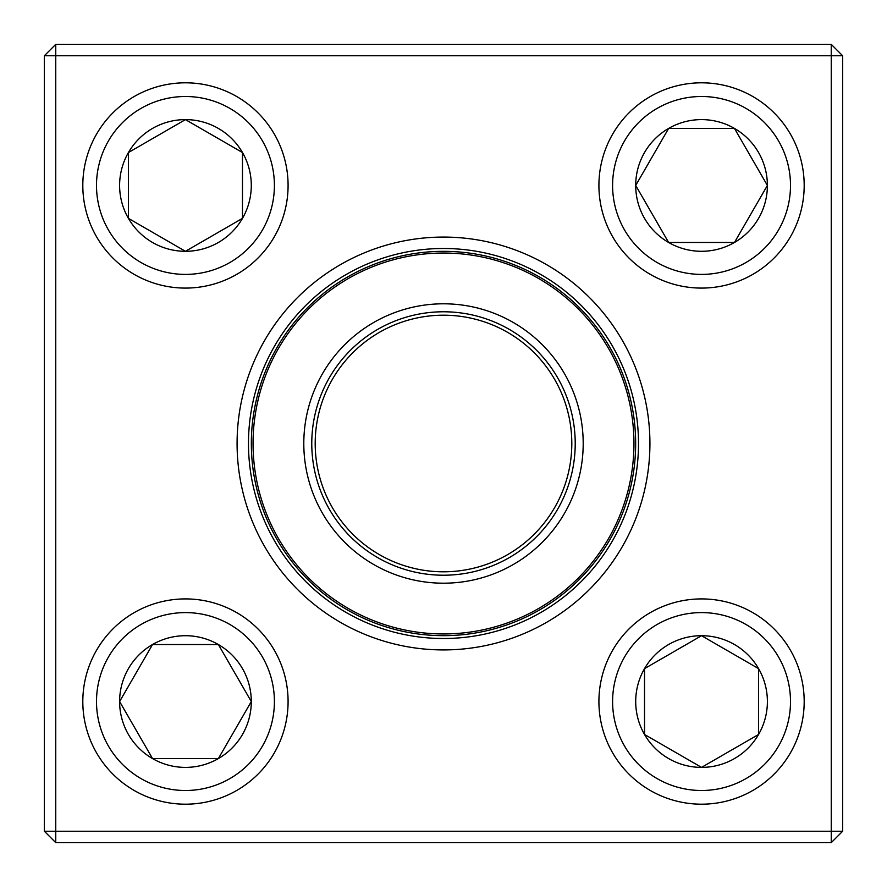 <?xml version="1.0" encoding="UTF-8"?>
<svg xmlns="http://www.w3.org/2000/svg" width="887" height="887" viewBox="0 0 887 887"><rect width="100%" height="100%" fill="white"/><g stroke="black" fill="none" stroke-linecap="round" stroke-linejoin="round"><path stroke-width="1.33" d="M55.759 44.35L831.241 44.35L842.65 55.759L842.65 831.241L831.241 831.241L831.241 55.759L55.759 55.759L55.759 831.241L831.241 831.241L831.241 842.65L55.759 842.65L55.759 831.241L44.35 831.241L44.35 55.759L55.759 44.35L55.759 55.759L44.35 55.759M237.084 443.5A206.416 206.416 0 0 1 546.714 264.736A206.416 206.416 0 0 1 546.714 622.264A206.416 206.416 0 0 1 237.084 443.5M248.482 443.5A195.018 195.018 0 0 0 541.003 612.385A195.018 195.018 0 0 0 541.003 274.615A195.018 195.018 0 0 0 248.482 443.5M831.241 842.65L842.65 831.241M831.241 44.35L831.241 55.759L842.65 55.759M44.35 831.241L55.759 842.65M119.612 701.55A65.838 65.838 0 0 1 218.368 644.527A65.838 65.838 0 0 1 218.368 758.573A65.838 65.838 0 0 1 119.612 701.55L152.531 644.527L218.368 644.527L251.298 701.55L218.368 758.573L152.531 758.573L119.612 701.55L152.531 758.573L218.368 758.573L251.298 701.55L218.368 644.527L152.531 644.527L119.612 701.55M288.087 701.55A102.637 102.637 0 0 0 185.45 598.913A102.637 102.637 0 0 0 82.813 701.55A102.637 102.637 0 0 0 185.45 804.187A102.637 102.637 0 0 0 288.087 701.55A102.637 102.637 0 0 1 134.137 790.439A102.637 102.637 0 0 1 134.137 612.662A102.637 102.637 0 0 1 288.087 701.55A102.637 102.637 0 0 1 134.137 790.439A102.637 102.637 0 0 1 134.137 612.662A102.637 102.637 0 0 1 288.087 701.55A102.637 102.637 0 0 0 185.45 598.913A102.637 102.637 0 0 0 82.813 701.55A102.637 102.637 0 0 0 185.45 804.187A102.637 102.637 0 0 0 288.087 701.55M701.55 767.388A65.838 65.838 0 0 1 644.527 668.632A65.838 65.838 0 0 1 758.573 668.632A65.838 65.838 0 0 1 701.55 767.388L644.527 734.469L644.527 668.632L701.55 635.702L758.573 668.632L758.573 734.469L701.55 767.388L758.573 734.469L758.573 668.632L701.55 635.702L644.527 668.632L644.527 734.469L701.55 767.388M701.55 598.913A102.637 102.637 0 0 0 598.913 701.55A102.637 102.637 0 0 0 701.55 804.187A102.637 102.637 0 0 0 804.187 701.55A102.637 102.637 0 0 0 701.55 598.913A102.637 102.637 0 0 1 790.439 752.863A102.637 102.637 0 0 1 612.662 752.863A102.637 102.637 0 0 1 701.55 598.913A102.637 102.637 0 0 1 790.439 752.863A102.637 102.637 0 0 1 612.662 752.863A102.637 102.637 0 0 1 701.55 598.913A102.637 102.637 0 0 0 598.913 701.55A102.637 102.637 0 0 0 701.55 804.187A102.637 102.637 0 0 0 804.187 701.55A102.637 102.637 0 0 0 701.55 598.913M767.388 185.45A65.838 65.838 0 0 1 668.632 242.473A65.838 65.838 0 0 1 668.632 128.427A65.838 65.838 0 0 1 767.388 185.45L734.469 242.473L668.632 242.473L635.702 185.45L668.632 128.427L734.469 128.427L767.388 185.45L734.469 128.427L668.632 128.427L635.702 185.45L668.632 242.473L734.469 242.473L767.388 185.45M598.913 185.45A102.637 102.637 0 0 0 701.55 288.087A102.637 102.637 0 0 0 804.187 185.45A102.637 102.637 0 0 0 701.55 82.813A102.637 102.637 0 0 0 598.913 185.45A102.637 102.637 0 0 1 752.863 96.561A102.637 102.637 0 0 1 752.863 274.338A102.637 102.637 0 0 1 598.913 185.45A102.637 102.637 0 0 1 752.863 96.561A102.637 102.637 0 0 1 752.863 274.338A102.637 102.637 0 0 1 598.913 185.45A102.637 102.637 0 0 0 701.55 288.087A102.637 102.637 0 0 0 804.187 185.45A102.637 102.637 0 0 0 701.55 82.813A102.637 102.637 0 0 0 598.913 185.45M185.45 119.612A65.838 65.838 0 0 1 242.473 218.368A65.838 65.838 0 0 1 128.427 218.368A65.838 65.838 0 0 1 185.45 119.612L242.473 152.531L242.473 218.368L185.45 251.298L128.427 218.368L128.427 152.531L185.45 119.612L128.427 152.531L128.427 218.368L185.45 251.298L242.473 218.368L242.473 152.531L185.45 119.612M185.45 288.087A102.637 102.637 0 0 0 288.087 185.45A102.637 102.637 0 0 0 185.45 82.813A102.637 102.637 0 0 0 82.813 185.45A102.637 102.637 0 0 0 185.45 288.087A102.637 102.637 0 0 1 96.561 134.137A102.637 102.637 0 0 1 274.338 134.137A102.637 102.637 0 0 1 185.45 288.087A102.637 102.637 0 0 1 96.561 134.137A102.637 102.637 0 0 1 274.338 134.137A102.637 102.637 0 0 1 185.45 288.087A102.637 102.637 0 0 0 288.087 185.45A102.637 102.637 0 0 0 185.45 82.813A102.637 102.637 0 0 0 82.813 185.45A102.637 102.637 0 0 0 185.45 288.087M319.608 508.051A139.702 139.702 0 0 1 449.543 303.931A139.702 139.702 0 0 1 561.349 518.518A139.702 139.702 0 0 1 319.608 508.051M326.682 504.37A131.719 131.719 0 0 1 449.199 311.902A131.719 131.719 0 0 1 554.619 514.227A131.719 131.719 0 0 1 326.682 504.37M329.72 502.785A128.293 128.293 0 0 1 449.044 315.317A128.293 128.293 0 0 1 551.736 512.387A128.293 128.293 0 0 1 329.72 502.785M273.085 532.3A192.157 192.157 0 0 1 354.7 273.085A192.157 192.157 0 0 1 613.915 354.7A192.157 192.157 0 0 1 532.3 613.915A192.157 192.157 0 0 1 273.085 532.3A192.157 192.157 0 0 1 354.7 273.085A192.157 192.157 0 0 1 613.915 354.7A192.157 192.157 0 0 1 532.3 613.915A192.157 192.157 0 0 1 273.085 532.3M274.405 701.55A88.955 88.955 0 0 0 140.978 624.515A88.955 88.955 0 0 0 140.978 778.586A88.955 88.955 0 0 0 274.405 701.55M701.55 612.595A88.955 88.955 0 0 0 624.515 746.022A88.955 88.955 0 0 0 778.586 746.022A88.955 88.955 0 0 0 701.55 612.595M612.595 185.45A88.955 88.955 0 0 0 746.022 262.485A88.955 88.955 0 0 0 746.022 108.414A88.955 88.955 0 0 0 612.595 185.45M185.45 274.405A88.955 88.955 0 0 0 262.485 140.978A88.955 88.955 0 0 0 108.414 140.978A88.955 88.955 0 0 0 185.45 274.405M612.396 355.487A190.45 190.45 0 0 0 355.487 274.604A190.45 190.45 0 0 0 274.604 531.513A190.45 190.45 0 0 0 531.513 612.396A190.45 190.45 0 0 0 612.396 355.487"/></g></svg>
